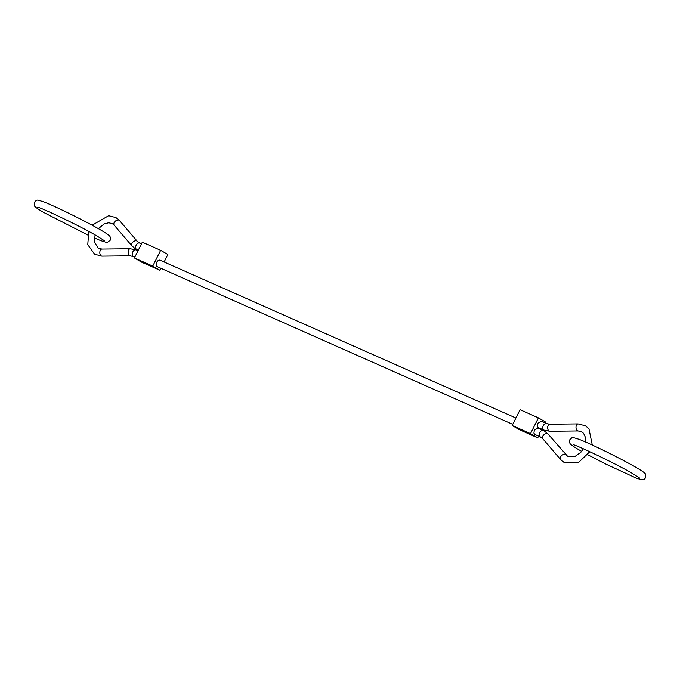 <?xml version="1.0" encoding="UTF-8"?>
<svg xmlns="http://www.w3.org/2000/svg" width="680" height="680" viewBox="0 0 680 680"><rect width="100%" height="100%" fill="white"/><g stroke="black" fill="none" stroke-linecap="round" stroke-linejoin="round"><path stroke-width="1.02" d="M541.356 421.277L537.778 423.266L537.319 426.292L538.11 427.533L543.864 430.083A3.536 2.312 113.7 0 0 544.068 430.159M537.939 428.111L534.352 430.1L533.902 433.118L534.684 434.358L540.404 436.942A3.536 2.312 114.1 0 0 540.506 436.985M157.463 266.755A3.536 2.312 -66.1 0 1 157.301 266.696A3.536 2.312 -66.1 0 1 157.156 266.62A3.536 2.312 -66.1 0 1 156.68 262.412A3.536 2.312 -66.1 0 1 160.174 260.236A3.536 2.312 -66.1 0 1 160.319 260.304M159.978 270.3L152.754 266.101L134.419 257.966L141.635 262.166L159.978 270.3L160.964 268.32M164.135 261.987L167.875 254.516L160.658 250.316L152.754 266.101M134.419 257.966L142.324 242.19L160.658 250.316M537.727 437.835L530.51 433.636L512.176 425.501L519.392 429.7L537.727 437.835L538.577 436.127M541.748 429.802L542.011 429.275M545.182 422.943L545.632 422.05L538.415 417.86L530.51 433.636M512.176 425.501L520.072 409.725L538.415 417.86M546.865 423.691A3.536 2.312 113.7 0 0 546.712 423.615A3.536 2.312 113.7 0 0 543.286 425.688A3.536 2.312 113.7 0 0 543.711 430.006A3.536 2.312 113.7 0 0 543.864 430.083L549.831 431.273A3.536 2.117 89.4 0 1 549.117 431.077A3.536 2.117 89.4 0 1 547.783 426.572A3.536 2.117 89.4 0 1 549.746 424.209L578.077 423.895A3.536 2.117 89.4 0 0 576.104 426.258A3.536 2.117 89.4 0 0 577.439 430.763A3.536 2.117 89.4 0 0 578.153 430.958L581.851 431.885L583.593 433.347L585.539 437.631L585.641 442.042M565.896 454.877A3.536 2.244 139.4 0 0 565.522 454.563A3.536 2.244 139.4 0 0 561.212 456.008A3.536 2.244 139.4 0 0 560.533 459.476L542.759 438.719A3.536 2.244 139.4 0 1 543.439 435.251A3.536 2.244 139.4 0 1 547.748 433.806A3.536 2.244 139.4 0 1 548.131 434.12L567.638 456.339L574.829 456.56L580.831 452.319L583.372 448.766M543.431 430.567A3.536 2.312 114.1 0 0 543.294 430.491A3.536 2.312 114.1 0 0 539.843 432.556A3.536 2.312 114.1 0 0 540.26 436.875A3.536 2.312 114.1 0 0 540.404 436.942L542.759 438.719M134.869 257.074L130.296 255.816L101.974 256.13A3.536 2.117 -90.6 0 1 101.26 255.935A3.536 2.117 -90.6 0 1 99.934 251.43A3.536 2.117 -90.6 0 1 101.898 249.058L98.201 248.132L94.452 242.046L95.081 234.923M98.396 228.675L104.091 223.95L108.715 222.759L112.412 223.686L114.146 225.139A3.536 2.244 -40.6 0 1 114.826 221.68A3.536 2.244 -40.6 0 1 119.136 220.235A3.536 2.244 -40.6 0 1 119.519 220.55L137.292 241.298L139.647 243.075A3.536 2.312 -65.9 0 1 139.791 243.151M138.304 250.223L135.473 248.871L131.92 245.897A3.536 2.244 -40.6 0 1 132.6 242.437A3.536 2.244 -40.6 0 1 136.909 240.992A3.536 2.244 -40.6 0 1 137.292 241.298M136.756 249.526A3.536 2.312 -65.9 0 1 136.612 249.458A3.536 2.312 -65.9 0 1 136.195 245.14A3.536 2.312 -65.9 0 1 139.647 243.075L141.465 243.891M130.296 255.816A3.536 2.117 -90.6 0 1 129.582 255.621A3.536 2.117 -90.6 0 1 128.256 251.115A3.536 2.117 -90.6 0 1 130.22 248.744L136.187 249.934A3.536 2.312 -66.3 0 1 136.331 250.01M133.339 256.411A3.536 2.312 -66.3 0 1 133.186 256.334A3.536 2.312 -66.3 0 1 132.753 252.008A3.536 2.312 -66.3 0 1 136.187 249.934L138.031 250.75M578.077 423.895L585.404 425.774L588.957 428.749L592.288 445.035M560.533 459.476L564.086 462.451L578.162 462.842L589.832 451.69M549.746 424.209L546.712 423.615L541.212 421.2M537.795 428.034L544.569 431.154L548.131 434.12M101.974 256.13L94.647 254.244L87.771 244.664L88.808 231.455M92.148 225.225L108.63 215.688L115.966 217.575L119.519 220.55M512.754 424.346L157.301 266.696M130.22 248.744L101.898 249.058M131.92 245.897L114.146 225.139M515.924 418.013L160.174 260.236M549.831 431.273L578.153 430.958M581.646 451.35L579.054 449.871C569.729 444.32 570.256 443.896 569.738 442.927L569.798 439.748C572.823 437.435 570.341 436.526 579.113 439.331C590.495 443.606 622.192 459.263 636.395 467.611C645.719 473.161 645.201 473.586 645.711 474.555L645.652 477.734L644.104 479.323L641.427 479.731L636.336 478.15L605.489 463.921L587.902 454.801M573.062 444.754L573.062 444.754C573.027 443.454 616.106 463.633 632.842 473.722L639.693 478.116M87.754 234.982L43.605 212.389C34.28 206.839 34.799 206.414 34.289 205.445L34.348 202.266C37.366 199.954 34.884 199.044 43.664 201.85C55.046 206.125 86.734 221.782 100.946 230.129C110.27 235.679 109.744 236.104 110.262 237.074L110.203 240.252L107.695 242.199L105.969 242.25L100.886 240.669L94.409 237.975M37.604 207.272L37.604 207.272C37.578 205.972 80.648 226.151 97.393 236.24L104.235 240.635"/></g></svg>
